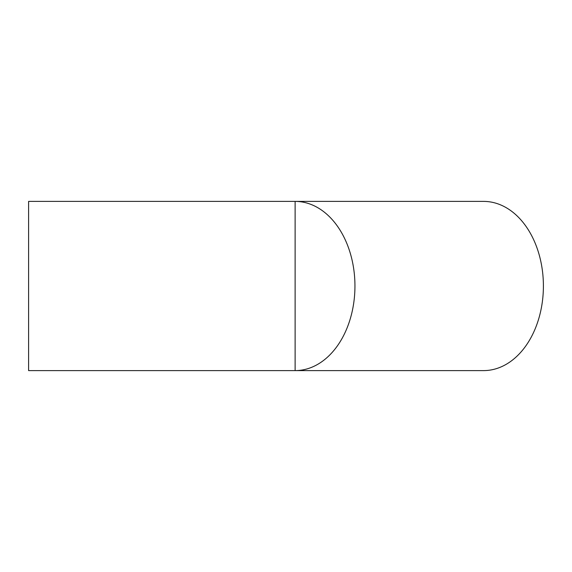 <?xml version="1.0" encoding="UTF-8"?>
<svg xmlns="http://www.w3.org/2000/svg" width="572" height="572" viewBox="0 0 572 572"><rect width="100%" height="100%" fill="white"/><g stroke="black" fill="none" stroke-linecap="round" stroke-linejoin="round"><path stroke-width="0.86" d="M28.6 201.394L28.6 370.606L295.116 370.606A84.606 59.824 90 0 0 354.947 286A84.606 59.824 90 0 0 295.116 201.394L295.116 370.606L483.576 370.606A84.606 59.824 90 0 0 543.4 286A84.606 59.824 90 0 0 483.576 201.394L28.6 201.394"/></g></svg>
